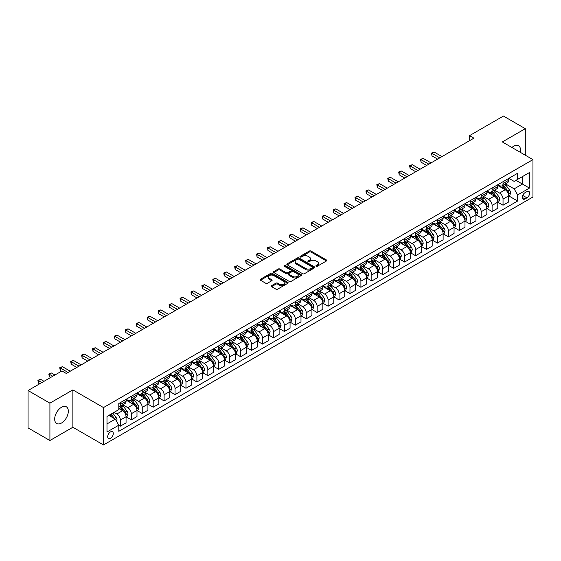 <?xml version="1.0" encoding="UTF-8"?>
<svg xmlns="http://www.w3.org/2000/svg" width="561" height="561" viewBox="0 0 561 561"><rect width="100%" height="100%" fill="white"/><g stroke="black" fill="none" stroke-linecap="round" stroke-linejoin="round"><path stroke-width="0.84" d="M316.145 266.237A0.849 0.491 0 0 0 317.351 266.237L326.467 260.97A1.213 0.701 0 0 0 326.825 260.472A1.213 0.701 0 0 0 326.467 259.981L311.018 251.055A1.213 0.701 0 0 0 309.3 251.055L300.177 256.321A0.849 0.491 0 0 0 299.925 256.672A0.849 0.491 0 0 0 300.177 257.015A0.849 0.491 0 0 0 301.376 257.015L302.561 256.335A3.885 2.244 0 0 1 308.052 256.335L309.342 257.078A3.885 2.244 0 0 1 310.478 258.663A3.885 2.244 0 0 1 309.342 260.248L308.164 260.935A0.849 0.491 0 0 0 307.912 261.279A0.849 0.491 0 0 0 308.164 261.629A0.849 0.491 0 0 0 309.363 261.629L310.542 260.942A3.885 2.244 0 0 1 316.039 260.942L317.323 261.685A3.885 2.244 0 0 1 318.466 263.277A3.885 2.244 0 0 1 317.323 264.862L316.145 265.542A0.849 0.491 0 0 0 315.899 265.886A0.849 0.491 0 0 0 316.145 266.237L316.145 265.542M61.507 423.022A9.649 5.568 120 0 0 67.811 414.516A9.649 5.568 120 0 0 66.331 406.788A9.649 5.568 120 0 0 61.507 407.265A9.649 5.568 120 0 0 55.202 415.764A9.649 5.568 120 0 0 56.682 423.499A9.649 5.568 120 0 0 61.507 423.022M520.292 152.311A9.649 5.568 120 0 0 518.532 145.706A9.649 5.568 120 0 0 513.708 146.19A9.649 5.568 120 0 0 511.934 147.487M110.489 438.372A3.955 2.286 120 0 0 113.07 434.88A3.955 2.286 120 0 0 112.466 431.711A3.955 2.286 120 0 0 110.489 431.907A3.955 2.286 120 0 0 107.901 435.392A3.955 2.286 120 0 0 108.511 438.569A3.955 2.286 120 0 0 110.489 438.372M271.608 285.654A1.213 0.701 0 0 0 271.251 286.152A1.213 0.701 0 0 0 271.608 286.643L275.942 289.146A1.213 0.701 0 0 0 277.66 289.146L287.793 283.298A1.213 0.701 0 0 0 288.151 282.807A1.213 0.701 0 0 0 287.793 282.309L272.337 273.389A1.213 0.701 0 0 0 270.619 273.389L260.493 279.238A1.213 0.701 0 0 0 260.136 279.729A1.213 0.701 0 0 0 260.493 280.227L265.725 283.249A1.213 0.701 0 0 0 267.443 283.249L271.783 280.745A1.213 0.701 0 0 0 272.134 280.255A1.213 0.701 0 0 0 271.783 279.757L269.182 278.256A3.247 1.872 0 0 1 268.235 276.931A3.247 1.872 0 0 1 270.234 275.199A3.247 1.872 0 0 1 273.775 275.605L283.95 281.475A3.247 1.872 0 0 1 284.904 282.807A3.247 1.872 0 0 1 282.898 284.539A3.247 1.872 0 0 1 279.357 284.132L277.66 283.151A1.213 0.701 0 0 0 275.942 283.151L271.608 285.654L271.608 286.643M72.874 389.895L49.915 403.149L28.05 390.526L28.05 427.889L49.915 440.518L72.874 427.258L103.49 444.936L103.49 407.567L72.874 389.895L72.874 427.258M525.299 155.201L525.299 128.686L502.333 141.947L532.95 159.619L103.49 407.567M525.299 128.686L503.427 116.064L469.536 135.636L469.536 140.685M28.05 390.526L61.941 370.954L66.317 373.479L473.912 138.16L469.536 135.636M302.645 273.733A1.213 0.701 0 0 0 304.364 273.733L314.49 267.885A1.213 0.701 0 0 0 314.847 267.387A1.213 0.701 0 0 0 314.49 266.896L299.041 257.969A1.213 0.701 0 0 0 297.323 257.969L287.19 263.817A1.213 0.701 0 0 0 286.832 264.315A1.213 0.701 0 0 0 287.19 264.813L302.645 273.733M284.567 266.419A0.849 0.491 0 0 1 285.43 266.538L285.43 265.528L301.145 274.602A1.213 0.701 0 0 1 301.495 275.093A1.213 0.701 0 0 1 301.145 275.591L291.012 281.44A1.213 0.701 0 0 1 289.294 281.44L273.838 272.52L273.838 271.524A1.213 0.701 0 0 0 273.488 272.022A1.213 0.701 0 0 0 273.838 272.52M273.838 271.524L278.179 269.028A1.213 0.701 0 0 1 279.89 269.028L286.159 272.646A1.213 0.701 0 0 0 287.877 272.646L290.752 270.984A1.213 0.701 0 0 0 291.11 270.486A1.213 0.701 0 0 0 290.752 269.988L284.231 266.223A0.849 0.491 0 0 1 283.978 265.879A0.849 0.491 0 0 1 284.504 265.423A0.849 0.491 0 0 1 285.43 265.528M526.912 191.589L524.991 192.696A3.836 2.216 120 0 0 522.487 196.077A3.836 2.216 120 0 0 523.076 199.148A3.836 2.216 120 0 0 524.991 198.959L526.912 197.844A3.836 2.216 120 0 0 529.423 194.471A3.836 2.216 120 0 0 528.834 191.392A3.836 2.216 120 0 0 526.912 191.589M103.49 444.936L532.95 196.988L532.95 159.619M508.855 178.328L514.142 181.385L517.642 179.366L517.642 173.251L118.799 403.527L118.799 409.635L106.99 416.451L106.99 432.005L118.799 425.189L118.799 431.304L517.642 201.027L517.642 194.919L514.142 188.861L505.447 183.84M517.642 179.366L529.451 172.55L529.451 188.103L517.642 194.919M49.915 403.149L49.915 440.518M515.98 180.326L522.452 184.064L522.452 176.589L529.451 172.55M514.142 188.861L522.452 184.064L529.451 188.103M106.99 423.927L115.3 419.13L108.827 415.392M118.799 425.238L120.37 426.15L120.37 420.042A4.951 2.854 -120 0 0 116.87 413.983L114.072 412.363M120.37 426.15L126.057 422.868L126.057 416.76A4.951 2.854 -120 0 0 122.557 410.694L118.799 408.527M126.19 416.886L131.302 419.838L131.302 413.73A4.951 2.854 -120 0 0 127.803 407.665L122.782 404.769M131.302 419.838L136.989 416.557L136.989 410.442A4.951 2.854 -120 0 0 133.49 404.383L126.057 400.091M137.122 410.568L142.235 413.527L142.235 407.412A4.951 2.854 -120 0 0 138.735 401.353L133.714 398.457M142.235 413.527L147.922 410.245L147.922 404.13A4.951 2.854 -120 0 0 144.422 398.072L136.989 393.78M148.055 404.257L153.174 407.216L153.174 401.101A4.951 2.854 -120 0 0 149.675 395.042L144.647 392.146M153.174 407.216L158.854 403.934L158.854 397.819A4.951 2.854 -120 0 0 155.355 391.76L147.922 387.469M158.987 397.945L164.107 400.898L164.107 394.79A4.951 2.854 -120 0 0 160.607 388.731L155.579 385.828M164.107 400.898L169.787 397.616L169.787 391.508A4.951 2.854 -120 0 0 166.287 385.449L158.854 381.157M169.92 391.634L175.039 394.586L175.039 388.478A4.951 2.854 -120 0 0 171.54 382.42L166.512 379.517M175.039 394.586L180.726 391.305L180.726 385.197A4.951 2.854 -120 0 0 177.227 379.138L169.787 374.846M180.852 385.323L185.971 388.275L185.971 382.167A4.951 2.854 -120 0 0 182.472 376.108L177.451 373.205M185.971 388.275L191.659 384.993L191.659 378.885A4.951 2.854 -120 0 0 188.159 372.827L180.726 368.528M191.785 379.012L196.904 381.964L196.904 375.856A4.951 2.854 -120 0 0 193.405 369.79L188.384 366.894M196.904 381.964L202.591 378.682L202.591 372.574A4.951 2.854 -120 0 0 199.092 366.508L191.659 362.217M202.717 372.7L207.836 375.653L207.836 369.538A4.951 2.854 -120 0 0 204.337 363.479L199.316 360.583M207.836 375.653L213.524 372.371L213.524 366.256A4.951 2.854 -120 0 0 210.024 360.197L202.591 355.905M213.657 366.382L218.769 369.341L218.769 363.226A4.951 2.854 -120 0 0 215.27 357.168L210.249 354.272M218.769 369.341L224.456 366.06L224.456 359.945A4.951 2.854 -120 0 0 220.957 353.886L213.524 349.594M224.589 360.071L229.701 363.03L229.701 356.915A4.951 2.854 -120 0 0 226.202 350.856L221.181 347.953M229.701 363.03L235.389 359.741L235.389 353.633A4.951 2.854 -120 0 0 231.889 347.575L224.456 343.283M235.522 353.76L240.634 356.712L240.634 350.604A4.951 2.854 -120 0 0 237.142 344.545L232.114 341.642M240.634 356.712L246.321 353.43L246.321 347.322A4.951 2.854 -120 0 0 242.822 341.263L235.389 336.972M246.454 347.448L251.573 350.401L251.573 344.293A4.951 2.854 -120 0 0 248.074 338.234L243.046 335.331M251.573 350.401L257.254 347.119L257.254 341.011A4.951 2.854 -120 0 0 253.754 334.952L246.321 330.66M257.387 341.137L262.506 344.089L262.506 337.981A4.951 2.854 -120 0 0 259.007 331.923L253.979 329.019M262.506 344.089L268.186 340.808L268.186 334.7A4.951 2.854 -120 0 0 264.694 328.641L257.254 324.342M268.319 334.826L273.438 337.778L273.438 331.67A4.951 2.854 -120 0 0 269.939 325.604L264.918 322.708M273.438 337.778L279.126 334.496L279.126 328.388A4.951 2.854 -120 0 0 275.626 322.323L268.186 318.031M279.252 328.515L284.371 331.467L284.371 325.352A4.951 2.854 -120 0 0 280.872 319.293L275.851 316.397M284.371 331.467L290.058 328.185L290.058 322.07A4.951 2.854 -120 0 0 286.559 316.011L279.126 311.72M290.184 322.196L295.303 325.156L295.303 319.041A4.951 2.854 -120 0 0 291.804 312.982L286.783 310.086M295.303 325.156L300.991 321.874L300.991 315.759A4.951 2.854 -120 0 0 297.491 309.7L290.058 305.408M301.117 315.885L306.236 318.844L306.236 312.729A4.951 2.854 -120 0 0 302.737 306.671L297.716 303.767M306.236 318.844L311.923 315.555L311.923 309.448A4.951 2.854 -120 0 0 308.424 303.389L300.991 299.097M312.056 309.574L317.168 312.526L317.168 306.418A4.951 2.854 -120 0 0 313.669 300.359L308.648 297.456M317.168 312.526L322.856 309.244L322.856 303.136A4.951 2.854 -120 0 0 319.356 297.078L311.923 292.786M322.989 303.263L328.101 306.215L328.101 300.107A4.951 2.854 -120 0 0 324.602 294.048L319.581 291.145M328.101 306.215L333.788 302.933L333.788 296.825A4.951 2.854 -120 0 0 330.289 290.766L322.856 286.475M333.921 296.951L339.04 299.904L339.04 293.796A4.951 2.854 -120 0 0 335.541 287.737L330.513 284.834M339.04 299.904L344.72 296.622L344.72 290.514A4.951 2.854 -120 0 0 341.221 284.455L333.788 280.156M344.854 290.64L349.973 293.592L349.973 287.484A4.951 2.854 -120 0 0 346.474 281.419L341.446 278.522M349.973 293.592L355.653 290.31L355.653 284.203A4.951 2.854 -120 0 0 352.154 278.137L344.72 273.845M355.786 284.329L360.905 287.281L360.905 281.166A4.951 2.854 -120 0 0 357.406 275.107L352.378 272.211M360.905 287.281L366.585 283.999L366.585 277.884A4.951 2.854 -120 0 0 363.093 271.826L355.653 267.534M366.719 278.011L371.838 280.97L371.838 274.855A4.951 2.854 -120 0 0 368.339 268.796L363.318 265.9M371.838 280.97L377.525 277.688L377.525 271.573A4.951 2.854 -120 0 0 374.026 265.514L366.585 261.223M377.651 271.699L382.77 274.652L382.77 268.544A4.951 2.854 -120 0 0 379.271 262.485L374.25 259.582M382.77 274.652L388.457 271.37L388.457 265.262A4.951 2.854 -120 0 0 384.958 259.203L377.525 254.911M388.584 265.388L393.703 268.34L393.703 262.232A4.951 2.854 -120 0 0 390.204 256.174L385.183 253.27M393.703 268.34L399.39 265.058L399.39 258.951A4.951 2.854 -120 0 0 395.891 252.892L388.457 248.6M399.523 259.077L404.635 262.029L404.635 255.921A4.951 2.854 -120 0 0 401.136 249.862L396.115 246.959M404.635 262.029L410.322 258.747L410.322 252.639A4.951 2.854 -120 0 0 406.823 246.581L399.39 242.289M410.456 252.766L415.568 255.718L415.568 249.61A4.951 2.854 -120 0 0 412.069 243.551L407.048 240.648M415.568 255.718L421.255 252.436L421.255 246.328A4.951 2.854 -120 0 0 417.756 240.262L410.322 235.971M421.388 246.454L426.5 249.407L426.5 243.299A4.951 2.854 -120 0 0 423.008 237.233L417.98 234.337M426.5 249.407L432.187 246.125L432.187 240.01A4.951 2.854 -120 0 0 428.688 233.951L421.255 229.659M432.321 240.136L437.44 243.095L437.44 236.98A4.951 2.854 -120 0 0 433.941 230.922L428.913 228.025M437.44 243.095L443.12 239.813L443.12 233.699A4.951 2.854 -120 0 0 439.621 227.64L432.187 223.348M443.253 233.825L448.372 236.784L448.372 230.669A4.951 2.854 -120 0 0 444.873 224.61L439.845 221.714M448.372 236.784L454.052 233.502L454.052 227.387A4.951 2.854 -120 0 0 450.553 221.329L443.12 217.037M454.186 227.514L459.305 230.466L459.305 224.358A4.951 2.854 -120 0 0 455.805 218.299L450.785 215.396M459.305 230.466L464.992 227.184L464.992 221.076A4.951 2.854 -120 0 0 461.493 215.017L454.052 210.726M465.118 221.202L470.237 224.155L470.237 218.047A4.951 2.854 -120 0 0 466.738 211.988L461.717 209.085M470.237 224.155L475.924 220.873L475.924 214.765A4.951 2.854 -120 0 0 472.425 208.706L464.992 204.414M476.051 214.891L481.17 217.843L481.17 211.735A4.951 2.854 -120 0 0 477.67 205.677L472.65 202.773M481.17 217.843L486.857 214.561L486.857 208.454A4.951 2.854 -120 0 0 483.358 202.395L475.924 198.096M486.983 208.58L492.102 211.532L492.102 205.424A4.951 2.854 -120 0 0 488.603 199.365L483.582 196.462M492.102 211.532L497.789 208.25L497.789 202.142A4.951 2.854 -120 0 0 494.29 196.077L486.857 191.785M497.923 202.269L503.035 205.221L503.035 199.113A4.951 2.854 -120 0 0 499.535 193.047L494.514 190.151M503.035 205.221L508.722 201.939L508.722 195.824A4.951 2.854 -120 0 0 505.223 189.765L497.789 185.474M497.923 184.639L499.535 185.579A4.951 2.854 -120 0 0 502.011 185.824A4.951 2.854 -120 0 0 503.035 183.559L503.035 181.687M486.983 190.95L488.603 191.89A4.951 2.854 -120 0 0 491.078 192.135A4.951 2.854 -120 0 0 492.102 189.87L492.102 187.998M476.051 197.269L477.67 198.201A4.951 2.854 -120 0 0 480.146 198.447A4.951 2.854 -120 0 0 481.17 196.182L481.17 194.309M465.118 203.58L466.738 204.513A4.951 2.854 -120 0 0 469.213 204.758A4.951 2.854 -120 0 0 470.237 202.493L470.237 200.628M454.186 209.891L455.805 210.824A4.951 2.854 -120 0 0 458.281 211.069A4.951 2.854 -120 0 0 459.305 208.804L459.305 206.939M443.253 216.202L444.873 217.135A4.951 2.854 -120 0 0 447.348 217.38A4.951 2.854 -120 0 0 448.372 215.115L448.372 213.25M432.321 222.514L433.941 223.446A4.951 2.854 -120 0 0 436.409 223.692A4.951 2.854 -120 0 0 437.44 221.427L437.44 219.561M421.388 228.825L423.008 229.765A4.951 2.854 -120 0 0 425.476 230.01A4.951 2.854 -120 0 0 426.5 227.745L426.5 225.873M410.456 235.143L412.069 236.076A4.951 2.854 -120 0 0 414.544 236.321A4.951 2.854 -120 0 0 415.568 234.056L415.568 232.184M399.523 241.454L401.136 242.387A4.951 2.854 -120 0 0 403.611 242.633A4.951 2.854 -120 0 0 404.635 240.367L404.635 238.495M388.584 247.766L390.204 248.698A4.951 2.854 -120 0 0 392.679 248.944A4.951 2.854 -120 0 0 393.703 246.679L393.703 244.813M377.651 254.077L379.271 255.01A4.951 2.854 -120 0 0 381.746 255.255A4.951 2.854 -120 0 0 382.77 252.99L382.77 251.125M366.719 260.388L368.339 261.321A4.951 2.854 -120 0 0 370.814 261.566A4.951 2.854 -120 0 0 371.838 259.301L371.838 257.436M355.786 266.699L357.406 267.632A4.951 2.854 -120 0 0 359.882 267.877A4.951 2.854 -120 0 0 360.905 265.612L360.905 263.747M344.854 273.011L346.474 273.95A4.951 2.854 -120 0 0 348.942 274.196A4.951 2.854 -120 0 0 349.973 271.931L349.973 270.058M333.921 279.329L335.541 280.262A4.951 2.854 -120 0 0 338.01 280.507A4.951 2.854 -120 0 0 339.04 278.242L339.04 276.37M322.989 285.64L324.602 286.573A4.951 2.854 -120 0 0 327.077 286.818A4.951 2.854 -120 0 0 328.101 284.553L328.101 282.681M312.056 291.951L313.669 292.884A4.951 2.854 -120 0 0 316.145 293.13A4.951 2.854 -120 0 0 317.168 290.864L317.168 288.999M301.117 298.263L302.737 299.195A4.951 2.854 -120 0 0 305.212 299.441A4.951 2.854 -120 0 0 306.236 297.176L306.236 295.31M290.184 304.574L291.804 305.507A4.951 2.854 -120 0 0 294.28 305.752A4.951 2.854 -120 0 0 295.303 303.487L295.303 301.622M279.252 310.885L280.872 311.825A4.951 2.854 -120 0 0 283.347 312.063A4.951 2.854 -120 0 0 284.371 309.798L284.371 307.933M268.319 317.196L269.939 318.136A4.951 2.854 -120 0 0 272.415 318.382A4.951 2.854 -120 0 0 273.438 316.116L273.438 314.244M257.387 323.515L259.007 324.447A4.951 2.854 -120 0 0 261.482 324.693A4.951 2.854 -120 0 0 262.506 322.428L262.506 320.555M246.454 329.826L248.074 330.759A4.951 2.854 -120 0 0 250.543 331.004A4.951 2.854 -120 0 0 251.573 328.739L251.573 326.867M235.522 336.137L237.142 337.07A4.951 2.854 -120 0 0 239.61 337.315A4.951 2.854 -120 0 0 240.634 335.05L240.634 333.185M224.589 342.448L226.202 343.381A4.951 2.854 -120 0 0 228.678 343.627A4.951 2.854 -120 0 0 229.701 341.361L229.701 339.496M213.657 348.76L215.27 349.692A4.951 2.854 -120 0 0 217.745 349.938A4.951 2.854 -120 0 0 218.769 347.673L218.769 345.807M202.717 355.071L204.337 356.011A4.951 2.854 -120 0 0 206.813 356.256A4.951 2.854 -120 0 0 207.836 353.991L207.836 352.119M191.785 361.382L193.405 362.322A4.951 2.854 -120 0 0 195.88 362.567A4.951 2.854 -120 0 0 196.904 360.302L196.904 358.43M180.852 367.7L182.472 368.633A4.951 2.854 -120 0 0 184.948 368.879A4.951 2.854 -120 0 0 185.971 366.613L185.971 364.741M169.92 374.012L171.54 374.944A4.951 2.854 -120 0 0 174.015 375.19A4.951 2.854 -120 0 0 175.039 372.925L175.039 371.052M158.987 380.323L160.607 381.256A4.951 2.854 -120 0 0 163.083 381.501A4.951 2.854 -120 0 0 164.107 379.236L164.107 377.371M148.055 386.634L149.675 387.567A4.951 2.854 -120 0 0 152.143 387.812A4.951 2.854 -120 0 0 153.174 385.547L153.174 383.682M137.122 392.945L138.735 393.878A4.951 2.854 -120 0 0 141.211 394.124A4.951 2.854 -120 0 0 142.235 391.858L142.235 389.993M126.19 399.257L127.803 400.196A4.951 2.854 -120 0 0 130.278 400.442A4.951 2.854 -120 0 0 131.302 398.177L131.302 396.304M508.855 195.95L517.642 201.027M502.011 185.824L507.698 182.535A4.951 2.854 -120 0 0 508.722 180.27L508.722 178.405M491.078 192.135L496.766 188.854A4.951 2.854 -120 0 0 497.789 186.589L497.789 184.716M480.146 198.447L485.833 195.165A4.951 2.854 -120 0 0 486.857 192.9L486.857 191.028M469.213 204.758L474.901 201.476A4.951 2.854 -120 0 0 475.924 199.211L475.924 197.339M458.281 211.069L463.961 207.787A4.951 2.854 -120 0 0 464.992 205.522L464.992 203.657M447.348 217.38L453.029 214.099A4.951 2.854 -120 0 0 454.052 211.834L454.052 209.968M436.409 223.692L442.096 220.41A4.951 2.854 -120 0 0 443.12 218.145L443.12 216.28M425.476 230.01L431.164 226.721A4.951 2.854 -120 0 0 432.187 224.456L432.187 222.591M414.544 236.321L420.231 233.039A4.951 2.854 -120 0 0 421.255 230.774L421.255 228.902M403.611 242.633L409.299 239.351A4.951 2.854 -120 0 0 410.322 237.086L410.322 235.213M392.679 248.944L398.366 245.662A4.951 2.854 -120 0 0 399.39 243.397L399.39 241.525M381.746 255.255L387.434 251.973A4.951 2.854 -120 0 0 388.457 249.708L388.457 247.843M370.814 261.566L376.494 258.284A4.951 2.854 -120 0 0 377.525 256.019L377.525 254.154M359.882 267.877L365.562 264.596A4.951 2.854 -120 0 0 366.585 262.331L366.585 260.465M348.942 274.196L354.629 270.914A4.951 2.854 -120 0 0 355.653 268.649L355.653 266.777M338.01 280.507L343.697 277.225A4.951 2.854 -120 0 0 344.72 274.96L344.72 273.088M327.077 286.818L332.764 283.536A4.951 2.854 -120 0 0 333.788 281.271L333.788 279.399M316.145 293.13L321.832 289.848A4.951 2.854 -120 0 0 322.856 287.583L322.856 285.71M305.212 299.441L310.899 296.159A4.951 2.854 -120 0 0 311.923 293.894L311.923 292.029M294.28 305.752L299.967 302.47A4.951 2.854 -120 0 0 300.991 300.205L300.991 298.34M283.347 312.063L289.034 308.781A4.951 2.854 -120 0 0 290.058 306.516L290.058 304.651M272.415 318.382L278.095 315.1A4.951 2.854 -120 0 0 279.126 312.835L279.126 310.962M261.482 324.693L267.162 321.411A4.951 2.854 -120 0 0 268.186 319.146L268.186 317.274M250.543 331.004L256.23 327.722A4.951 2.854 -120 0 0 257.254 325.457L257.254 323.585M239.61 337.315L245.297 334.033A4.951 2.854 -120 0 0 246.321 331.768L246.321 329.903M228.678 343.627L234.365 340.345A4.951 2.854 -120 0 0 235.389 338.08L235.389 336.214M217.745 349.938L223.432 346.656A4.951 2.854 -120 0 0 224.456 344.391L224.456 342.526M206.813 356.256L212.5 352.967A4.951 2.854 -120 0 0 213.524 350.702L213.524 348.837M195.88 362.567L201.567 359.285A4.951 2.854 -120 0 0 202.591 357.02L202.591 355.148M184.948 368.879L190.628 365.597A4.951 2.854 -120 0 0 191.659 363.332L191.659 361.459M174.015 375.19L179.695 371.908A4.951 2.854 -120 0 0 180.726 369.643L180.726 367.771M163.083 381.501L168.763 378.219A4.951 2.854 -120 0 0 169.787 375.954L169.787 374.089M152.143 387.812L157.83 384.53A4.951 2.854 -120 0 0 158.854 382.265L158.854 380.4M141.211 394.124L146.898 390.842A4.951 2.854 -120 0 0 147.922 388.577L147.922 386.711M130.278 400.442L135.965 397.153A4.951 2.854 -120 0 0 136.989 394.888L136.989 393.023M118.799 406.949A4.951 2.854 -120 0 0 119.346 406.753L125.033 403.471A4.951 2.854 -120 0 0 126.057 401.206L126.057 399.334M119.346 406.753A4.951 2.854 -120 0 0 120.37 404.488L120.37 402.616M115.3 419.13L118.799 425.189M316.488 266.356L317.323 265.872A3.885 2.244 0 0 0 318.466 264.287L318.466 263.277M310.478 258.663L310.478 259.673A3.885 2.244 0 0 1 309.342 261.258L308.501 261.749M326.467 259.981L326.467 260.97L311.018 252.064A1.213 0.701 0 0 0 309.3 252.064L300.514 257.134M314.49 266.896L314.49 267.885L299.041 258.979A1.213 0.701 0 0 0 297.323 258.979L287.204 264.82L287.19 263.817M312.344 267.737A0.849 0.491 0 0 0 312.596 267.387A0.849 0.491 0 0 0 312.344 267.043L298.782 259.21A0.849 0.491 0 0 0 297.582 259.21L296.334 259.925A3.885 2.244 0 0 0 295.198 261.517A3.885 2.244 0 0 0 296.334 263.102L305.605 268.453A3.885 2.244 0 0 0 311.103 268.453L312.344 267.737L312.344 268.747A0.849 0.491 0 0 0 312.596 268.396L312.596 267.387M295.198 261.517L295.198 262.527A3.885 2.244 0 0 0 296.334 264.112L296.334 263.102M312.344 268.747L311.103 269.462A3.885 2.244 0 0 1 305.605 269.462L296.334 264.112M273.859 272.527L278.179 270.037L278.179 269.028M291.11 270.486L291.11 271.496A1.213 0.701 0 0 1 290.752 271.994L287.877 273.656A1.213 0.701 0 0 1 286.159 273.656L279.89 270.037A1.213 0.701 0 0 0 278.179 270.037M285.43 266.538L301.124 275.598M292.667 276.398A3.247 1.872 0 0 0 296.201 276.804A3.247 1.872 0 0 0 298.207 275.072A3.247 1.872 0 0 0 297.26 273.747L293.669 271.678A1.213 0.701 0 0 0 291.958 271.678L289.076 273.333A1.213 0.701 0 0 0 288.726 273.831A1.213 0.701 0 0 0 289.076 274.329L292.667 276.398L292.667 277.407A3.247 1.872 0 0 0 296.201 277.814A3.247 1.872 0 0 0 298.207 276.082L298.207 275.072M288.726 273.831L288.726 274.841A1.213 0.701 0 0 0 289.076 275.339L289.076 274.329M292.667 277.407L289.076 275.339M284.904 282.807L284.904 283.817A3.247 1.872 0 0 1 282.898 285.549A3.247 1.872 0 0 1 279.357 285.142L277.66 284.161A1.213 0.701 0 0 0 275.942 284.161L271.622 286.657M268.235 276.931L268.235 277.94A3.247 1.872 0 0 0 269.182 279.266L269.182 278.256M271.783 279.757L271.783 280.745L269.182 279.266M287.793 282.309L287.793 283.298L272.337 274.399A1.213 0.701 0 0 0 270.619 274.399L260.507 280.234M508.722 196.027L509.774 195.424L510.643 192.9A3.275 1.893 -120 0 0 509.598 190.109L506.029 185.333A9.46 5.463 -120 0 0 504.991 184.099M501.436 187.584A9.46 5.463 -120 0 0 499.5 185.558M508.42 194.022L508.876 193.04A3.275 1.893 -120 0 0 507.936 191.07L504.367 186.294A9.46 5.463 -120 0 0 503.329 185.06M502.453 185.565A7.854 4.537 60 0 1 503.743 187.03L506.765 191.07M441.984 156.589L434.158 152.073L431.97 153.335L431.97 155.86L437.608 159.114M502.284 185.663A9.46 5.463 60 0 1 503.315 186.904L505.692 190.074M431.97 155.86L431.486 153.055L439.796 157.851M431.486 153.055L434.158 152.073M497.789 202.339L498.841 201.736L499.711 199.211A3.275 1.893 -120 0 0 498.666 196.42L495.09 191.652A9.46 5.463 -120 0 0 494.059 190.41M490.503 193.896A9.46 5.463 -120 0 0 488.568 191.869M497.488 200.333L497.944 199.351A3.275 1.893 -120 0 0 497.004 197.381L493.428 192.605A9.46 5.463 -120 0 0 492.397 191.371M491.52 191.883A7.854 4.537 60 0 1 492.803 193.349L495.833 197.381M431.051 162.9L423.225 158.384L421.038 159.647L421.038 162.171L426.676 165.425M491.352 191.974A9.46 5.463 60 0 1 492.383 193.215L494.76 196.385M421.038 162.171L420.554 159.366L428.863 164.163M420.554 159.366L423.225 158.384M486.857 208.657L487.902 208.047L488.778 205.522A3.275 1.893 -120 0 0 487.733 202.731L484.157 197.963A9.46 5.463 -120 0 0 483.126 196.722M479.571 200.207A9.46 5.463 -120 0 0 477.635 198.18M486.555 206.644L487.011 205.663A3.275 1.893 -120 0 0 486.071 203.692L482.495 198.917A9.46 5.463 -120 0 0 481.464 197.682M480.588 198.194A7.854 4.537 60 0 1 481.871 199.66L484.9 203.692M420.119 169.212L412.293 164.696L410.105 165.958L410.105 168.482L415.743 171.736M480.412 198.292A9.46 5.463 60 0 1 481.45 199.527L483.82 202.696M410.105 168.482L409.621 165.677L417.931 170.474M409.621 165.677L412.293 164.696M475.924 214.968L476.969 214.358L477.846 211.834A3.275 1.893 -120 0 0 476.801 209.043L473.225 204.274A9.46 5.463 -120 0 0 472.194 203.033M468.638 206.518A9.46 5.463 -120 0 0 466.703 204.492M475.623 212.956L476.079 211.974A3.275 1.893 -120 0 0 475.139 210.003L471.563 205.235A9.46 5.463 -120 0 0 470.532 203.994M469.648 204.506A7.854 4.537 60 0 1 470.938 205.971L473.968 210.01M409.186 175.53L401.353 171.007L399.173 172.269L399.173 174.794L404.811 178.054M469.48 204.604A9.46 5.463 60 0 1 470.518 205.838L472.888 209.008M399.173 174.794L398.689 171.989L406.998 176.792M398.689 171.989L401.353 171.007M464.992 221.279L466.037 220.669L466.913 218.145A3.275 1.893 -120 0 0 465.868 215.354L462.292 210.585A9.46 5.463 -120 0 0 461.261 209.351M457.706 212.829A9.46 5.463 -120 0 0 455.77 210.803M464.69 219.274L465.146 218.285A3.275 1.893 -120 0 0 464.206 216.315L460.63 211.546A9.46 5.463 -120 0 0 459.599 210.305M458.716 210.817A7.854 4.537 60 0 1 460.006 212.282L463.028 216.322M398.254 181.841L390.421 177.318L388.24 178.58L388.24 181.105L393.878 184.366M458.547 210.915A9.46 5.463 60 0 1 459.578 212.149L461.955 215.319M388.24 181.105L387.756 178.307L396.066 183.103M387.756 178.307L390.421 177.318M454.052 227.591L455.104 226.988L455.981 224.456A3.275 1.893 -120 0 0 454.936 221.665L451.36 216.897A9.46 5.463 -120 0 0 450.329 215.662M446.773 219.141A9.46 5.463 -120 0 0 444.838 217.114M453.758 225.585L454.207 224.596A3.275 1.893 -120 0 0 453.274 222.626L449.698 217.857A9.46 5.463 -120 0 0 448.667 216.623M447.783 217.128A7.854 4.537 60 0 1 449.073 218.594L452.096 222.633M387.321 188.152L379.488 183.629L377.301 184.892L377.301 187.416L382.946 190.677M447.615 217.226A9.46 5.463 60 0 1 448.646 218.46L451.023 221.637M377.301 187.416L376.824 184.618L385.134 189.415M376.824 184.618L379.488 183.629M443.12 233.902L444.172 233.299L445.048 230.774A3.275 1.893 -120 0 0 443.996 227.983L440.427 223.208A9.46 5.463 -120 0 0 439.396 221.974M435.841 225.459A9.46 5.463 -120 0 0 433.898 223.425M442.825 231.896L443.274 230.915A3.275 1.893 -120 0 0 442.334 228.937L438.765 224.169A9.46 5.463 -120 0 0 437.734 222.934M436.851 223.439A7.854 4.537 60 0 1 438.141 224.905L441.163 228.944M376.382 194.464L368.556 189.948L366.368 191.21L366.368 193.734L372.013 196.988M436.682 223.537A9.46 5.463 60 0 1 437.713 224.779L440.09 227.948M366.368 193.734L365.891 190.929L374.201 195.726M365.891 190.929L368.556 189.948M432.187 240.213L433.239 239.61L434.116 237.086A3.275 1.893 -120 0 0 433.064 234.295L429.495 229.519A9.46 5.463 -120 0 0 428.457 228.285M424.908 231.77A9.46 5.463 -120 0 0 422.966 229.744M431.893 238.208L432.342 237.226A3.275 1.893 -120 0 0 431.402 235.255L427.833 230.48A9.46 5.463 -120 0 0 426.795 229.246M425.918 229.751A7.854 4.537 60 0 1 427.209 231.216L430.231 235.255M365.449 200.775L357.623 196.259L355.436 197.521L355.436 200.046L361.081 203.299M425.75 229.849A9.46 5.463 60 0 1 426.781 231.09L429.158 234.26M355.436 200.046L354.959 197.241L363.262 202.037M354.959 197.241L357.623 196.259M421.255 246.524L422.307 245.921L423.176 243.397A3.275 1.893 -120 0 0 422.131 240.606L418.562 235.837A9.46 5.463 -120 0 0 417.524 234.596M413.976 238.081A9.46 5.463 -120 0 0 412.033 236.055M420.953 244.519L421.409 243.537A3.275 1.893 -120 0 0 420.47 241.567L416.9 236.791A9.46 5.463 -120 0 0 415.862 235.557M414.986 236.069A7.854 4.537 60 0 1 416.276 237.534L419.298 241.567M354.517 207.086L346.691 202.57L344.503 203.832L344.503 206.357L350.148 209.611M414.817 236.16A9.46 5.463 60 0 1 415.848 237.401L418.226 240.571M344.503 206.357L344.019 203.552L352.329 208.348M344.019 203.552L346.691 202.57M410.322 252.843L411.374 252.233L412.244 249.708A3.275 1.893 -120 0 0 411.199 246.917L407.623 242.149A9.46 5.463 -120 0 0 406.592 240.907M403.036 244.393A9.46 5.463 -120 0 0 401.101 242.366M410.021 250.83L410.477 249.848A3.275 1.893 -120 0 0 409.537 247.878L405.968 243.109A9.46 5.463 -120 0 0 404.93 241.868M404.053 242.38A7.854 4.537 60 0 1 405.344 243.846L408.366 247.878M343.584 213.397L335.759 208.881L333.571 210.144L333.571 212.668L339.209 215.922M403.885 242.478A9.46 5.463 60 0 1 404.916 243.712L407.293 246.882M333.571 212.668L333.087 209.863L341.397 214.66M333.087 209.863L335.759 208.881M399.39 259.154L400.442 258.544L401.311 256.019A3.275 1.893 -120 0 0 400.266 253.228L396.69 248.46A9.46 5.463 -120 0 0 395.659 247.226M392.104 250.704A9.46 5.463 -120 0 0 390.168 248.677M399.088 257.141L399.544 256.16A3.275 1.893 -120 0 0 398.605 254.189L395.028 249.421A9.46 5.463 -120 0 0 393.997 248.179M393.121 248.691A7.854 4.537 60 0 1 394.404 250.157L397.433 254.196M332.652 219.716L324.826 215.193L322.638 216.455L322.638 218.979L328.276 222.24M392.945 248.789A9.46 5.463 60 0 1 393.983 250.024L396.361 253.193M322.638 218.979L322.154 216.181L330.464 220.978M322.154 216.181L324.826 215.193M388.457 265.465L389.502 264.855L390.379 262.331A3.275 1.893 -120 0 0 389.334 259.54L385.758 254.771A9.46 5.463 -120 0 0 384.727 253.537M381.171 257.015A9.46 5.463 -120 0 0 379.236 254.989M388.156 263.46L388.612 262.471A3.275 1.893 -120 0 0 387.672 260.5L384.096 255.732A9.46 5.463 -120 0 0 383.065 254.491M382.181 255.003A7.854 4.537 60 0 1 383.472 256.468L386.501 260.507M321.719 226.027L313.894 221.504L311.706 222.766L311.706 225.291L317.344 228.551M382.013 255.101A9.46 5.463 60 0 1 383.051 256.335L385.421 259.512M311.706 225.291L311.222 222.493L319.532 227.289M311.222 222.493L313.894 221.504M377.525 271.776L378.57 271.173L379.446 268.649A3.275 1.893 -120 0 0 378.402 265.851L374.825 261.082A9.46 5.463 -120 0 0 373.794 259.848M370.239 263.326A9.46 5.463 -120 0 0 368.304 261.3M377.223 269.771L377.679 268.782A3.275 1.893 -120 0 0 376.74 266.812L373.163 262.043A9.46 5.463 -120 0 0 372.132 260.809M371.249 261.314A7.854 4.537 60 0 1 372.539 262.779L375.561 266.819M310.787 232.338L302.954 227.815L300.773 229.077L300.773 231.602L306.411 234.863M371.08 261.412A9.46 5.463 60 0 1 372.111 262.646L374.489 265.823M300.773 231.602L300.289 228.804L308.599 233.6M300.289 228.804L302.954 227.815M366.585 278.088L367.637 277.485L368.514 274.96A3.275 1.893 -120 0 0 367.469 272.169L363.893 267.394A9.46 5.463 -120 0 0 362.862 266.159M359.306 269.645A9.46 5.463 -120 0 0 357.371 267.618M366.291 276.082L366.74 275.1A3.275 1.893 -120 0 0 365.807 273.123L362.231 268.354A9.46 5.463 -120 0 0 361.2 267.12M360.316 267.625A7.854 4.537 60 0 1 361.607 269.091L364.629 273.13M299.855 238.649L292.022 234.133L289.834 235.396L289.834 237.92L295.479 241.174M360.148 267.723A9.46 5.463 60 0 1 361.179 268.964L363.556 272.134M289.834 237.92L289.357 235.115L297.667 239.912M289.357 235.115L292.022 234.133M355.653 284.399L356.705 283.796L357.581 281.271A3.275 1.893 -120 0 0 356.537 278.48L352.96 273.705A9.46 5.463 -120 0 0 351.929 272.471M348.374 275.956A9.46 5.463 -120 0 0 346.439 273.929M355.358 282.393L355.807 281.412A3.275 1.893 -120 0 0 354.875 279.441L351.298 274.666A9.46 5.463 -120 0 0 350.267 273.431M349.384 273.936A7.854 4.537 60 0 1 350.674 275.402L353.696 279.441M288.915 244.961L281.089 240.445L278.901 241.707L278.901 244.231L284.546 247.485M349.215 274.034A9.46 5.463 60 0 1 350.246 275.276L352.624 278.445M278.901 244.231L278.424 241.426L286.734 246.223M278.424 241.426L281.089 240.445M344.72 290.71L345.772 290.107L346.649 287.583A3.275 1.893 -120 0 0 345.597 284.792L342.028 280.023A9.46 5.463 -120 0 0 340.997 278.782M337.442 282.267A9.46 5.463 -120 0 0 335.499 280.241M344.426 288.705L344.875 287.723A3.275 1.893 -120 0 0 343.935 285.752L340.366 280.977A9.46 5.463 -120 0 0 339.335 279.743M338.451 280.255A7.854 4.537 60 0 1 339.742 281.72L342.764 285.752M277.983 251.272L270.157 246.756L267.969 248.018L267.969 250.543L273.614 253.796M338.283 280.346A9.46 5.463 60 0 1 339.314 281.587L341.691 284.757M267.969 250.543L267.492 247.738L275.802 252.534M267.492 247.738L270.157 246.756M333.788 297.028L334.84 296.418L335.709 293.894A3.275 1.893 -120 0 0 334.665 291.103L331.095 286.334A9.46 5.463 -120 0 0 330.057 285.093M326.509 288.578A9.46 5.463 -120 0 0 324.567 286.552M333.493 295.016L333.942 294.034A3.275 1.893 -120 0 0 333.003 292.064L329.433 287.295A9.46 5.463 -120 0 0 328.395 286.054M327.519 286.566A7.854 4.537 60 0 1 328.809 288.031L331.832 292.064M267.05 257.583L259.224 253.067L257.036 254.329L257.036 256.854L262.681 260.115M327.351 286.664A9.46 5.463 60 0 1 328.381 287.898L330.759 291.068M257.036 256.854L256.559 254.049L264.862 258.845M256.559 254.049L259.224 253.067M322.856 303.34L323.907 302.73L324.777 300.205A3.275 1.893 -120 0 0 323.732 297.414L320.163 292.646A9.46 5.463 -120 0 0 319.125 291.411M315.57 294.89A9.46 5.463 -120 0 0 313.634 292.863M322.554 301.327L323.01 300.345A3.275 1.893 -120 0 0 322.07 298.375L318.501 293.606A9.46 5.463 -120 0 0 317.463 292.365M316.586 292.877A7.854 4.537 60 0 1 317.877 294.343L320.899 298.382M256.118 263.901L248.292 259.378L246.104 260.641L246.104 263.165L251.742 266.426M316.418 292.975A9.46 5.463 60 0 1 317.449 294.209L319.826 297.379M246.104 263.165L245.62 260.367L253.93 265.164M245.62 260.367L248.292 259.378M311.923 309.651L312.975 309.041L313.844 306.516A3.275 1.893 -120 0 0 312.8 303.725L309.223 298.957A9.46 5.463 -120 0 0 308.192 297.723M304.637 301.201A9.46 5.463 -120 0 0 302.702 299.174M311.621 307.645L312.077 306.657A3.275 1.893 -120 0 0 311.138 304.686L307.561 299.918A9.46 5.463 -120 0 0 306.53 298.683M305.654 299.188A7.854 4.537 60 0 1 306.944 300.654L309.967 304.693M245.185 270.213L237.359 265.69L235.171 266.952L235.171 269.476L240.809 272.737M305.486 299.286A9.46 5.463 60 0 1 306.516 300.521L308.894 303.697M235.171 269.476L234.687 266.678L242.997 271.475M234.687 266.678L237.359 265.69M300.991 315.962L302.035 315.359L302.912 312.835A3.275 1.893 -120 0 0 301.867 310.044L298.291 305.268A9.46 5.463 -120 0 0 297.26 304.034M293.705 307.519A9.46 5.463 -120 0 0 291.769 305.486M300.689 313.957L301.145 312.968A3.275 1.893 -120 0 0 300.205 310.997L296.629 306.229A9.46 5.463 -120 0 0 295.598 304.995M294.721 305.5A7.854 4.537 60 0 1 296.005 306.965L299.034 311.004M234.253 276.524L226.427 272.001L224.239 273.263L224.239 275.795L229.877 279.048M294.546 305.598A9.46 5.463 60 0 1 295.584 306.832L297.954 310.009M224.239 275.795L223.755 272.99L232.065 277.786M223.755 272.99L226.427 272.001M290.058 322.273L291.103 321.67L291.979 319.146A3.275 1.893 -120 0 0 290.935 316.355L287.358 311.579A9.46 5.463 -120 0 0 286.327 310.345M282.772 313.83A9.46 5.463 -120 0 0 280.837 311.804M289.757 320.268L290.212 319.286A3.275 1.893 -120 0 0 289.273 317.309L285.696 312.54A9.46 5.463 -120 0 0 284.665 311.306M283.782 311.811A7.854 4.537 60 0 1 285.072 313.276L288.102 317.316M223.32 282.835L215.487 278.319L213.306 279.581L213.306 282.106L218.944 285.36M283.614 311.909A9.46 5.463 60 0 1 284.651 313.15L287.022 316.32M213.306 282.106L212.822 279.301L221.132 284.097M212.822 279.301L215.487 278.319M279.126 328.585L280.17 327.982L281.047 325.457A3.275 1.893 -120 0 0 280.002 322.666L276.426 317.891A9.46 5.463 -120 0 0 275.395 316.656M271.84 320.142A9.46 5.463 -120 0 0 269.904 318.115M278.824 326.579L279.28 325.597A3.275 1.893 -120 0 0 278.34 323.627L274.764 318.851A9.46 5.463 -120 0 0 273.733 317.617M272.849 318.122A7.854 4.537 60 0 1 274.14 319.595L277.162 323.627M212.388 289.146L204.555 284.63L202.374 285.893L202.374 288.417L208.012 291.671M272.681 318.22A9.46 5.463 60 0 1 273.712 319.461L276.089 322.631M202.374 288.417L201.89 285.612L210.2 290.409M201.89 285.612L204.555 284.63M268.186 334.896L269.238 334.293L270.114 331.768A3.275 1.893 -120 0 0 269.07 328.977L265.493 324.209A9.46 5.463 -120 0 0 264.462 322.968M260.907 326.453A9.46 5.463 -120 0 0 258.972 324.426M267.892 332.89L268.34 331.909A3.275 1.893 -120 0 0 267.408 329.938L263.831 325.163A9.46 5.463 -120 0 0 262.8 323.928M261.917 324.44A7.854 4.537 60 0 1 263.207 325.906L266.23 329.938M201.455 295.458L193.622 290.942L191.434 292.204L191.434 294.728L197.079 297.982M261.749 324.538A9.46 5.463 60 0 1 262.779 325.773L265.157 328.942M191.434 294.728L190.957 291.923L199.267 296.72M190.957 291.923L193.622 290.942M257.254 341.214L258.305 340.604L259.182 338.08A3.275 1.893 -120 0 0 258.137 335.289L254.561 330.52A9.46 5.463 -120 0 0 253.53 329.279M249.975 332.764A9.46 5.463 -120 0 0 248.039 330.738M256.959 339.202L257.408 338.22A3.275 1.893 -120 0 0 256.475 336.249L252.899 331.481A9.46 5.463 -120 0 0 251.868 330.24M250.984 330.752A7.854 4.537 60 0 1 252.275 332.217L255.297 336.256M190.516 301.769L182.69 297.253L180.502 298.515L180.502 301.04L186.147 304.3M250.816 330.85A9.46 5.463 60 0 1 251.847 332.084L254.224 335.254M180.502 301.04L180.025 298.235L188.335 303.038M180.025 298.235L182.69 297.253M246.321 347.525L247.373 346.915L248.25 344.391A3.275 1.893 -120 0 0 247.198 341.6L243.628 336.831A9.46 5.463 -120 0 0 242.597 335.597M239.042 339.075A9.46 5.463 -120 0 0 237.1 337.049M246.027 345.513L246.475 344.531A3.275 1.893 -120 0 0 245.536 342.561L241.966 337.792A9.46 5.463 -120 0 0 240.935 336.551M240.052 337.063A7.854 4.537 60 0 1 241.342 338.528L244.365 342.568M179.583 308.087L171.757 303.564L169.569 304.826L169.569 307.351L175.214 310.612M239.884 337.161A9.46 5.463 60 0 1 240.914 338.395L243.292 341.565M169.569 307.351L169.092 304.553L177.395 309.349M169.092 304.553L171.757 303.564M235.389 353.837L236.44 353.234L237.31 350.702A3.275 1.893 -120 0 0 236.265 347.911L232.696 343.143A9.46 5.463 -120 0 0 231.658 341.908M228.11 345.387A9.46 5.463 -120 0 0 226.167 343.36M235.087 351.831L235.543 350.842A3.275 1.893 -120 0 0 234.603 348.872L231.034 344.103A9.46 5.463 -120 0 0 229.996 342.869M229.119 343.374A7.854 4.537 60 0 1 230.41 344.84L233.432 348.879M168.651 314.398L160.825 309.875L158.637 311.138L158.637 313.662L164.282 316.923M228.951 343.472A9.46 5.463 60 0 1 229.982 344.706L232.359 347.883M158.637 313.662L158.153 310.864L166.463 315.661M158.153 310.864L160.825 309.875M224.456 360.148L225.508 359.545L226.378 357.02A3.275 1.893 -120 0 0 225.333 354.229L221.763 349.454A9.46 5.463 -120 0 0 220.725 348.22M217.17 351.705A9.46 5.463 -120 0 0 215.235 349.671M224.155 358.142L224.61 357.161A3.275 1.893 -120 0 0 223.671 355.183L220.101 350.415A9.46 5.463 -120 0 0 219.063 349.18M218.187 349.685A7.854 4.537 60 0 1 219.477 351.151L222.5 355.19M157.718 320.71L149.892 316.187L147.704 317.449L147.704 319.98L153.342 323.234M218.019 349.784A9.46 5.463 60 0 1 219.049 351.018L221.427 354.194M147.704 319.98L147.22 317.175L155.53 321.972M147.22 317.175L149.892 316.187M213.524 366.459L214.575 365.856L215.445 363.332A3.275 1.893 -120 0 0 214.4 360.541L210.824 355.765A9.46 5.463 -120 0 0 209.793 354.531M206.238 358.016A9.46 5.463 -120 0 0 204.302 355.99M213.222 364.454L213.678 363.472A3.275 1.893 -120 0 0 212.738 361.501L209.162 356.726A9.46 5.463 -120 0 0 208.131 355.492M207.254 355.997A7.854 4.537 60 0 1 208.538 357.462L211.567 361.501M146.786 327.021L138.96 322.505L136.772 323.767L136.772 326.292L142.41 329.545M207.079 356.095A9.46 5.463 60 0 1 208.117 357.336L210.494 360.506M136.772 326.292L136.288 323.487L144.598 328.283M136.288 323.487L138.96 322.505M202.591 372.77L203.636 372.167L204.513 369.643A3.275 1.893 -120 0 0 203.468 366.852L199.891 362.083A9.46 5.463 -120 0 0 198.86 360.842M195.305 364.327A9.46 5.463 -120 0 0 193.37 362.301M202.29 370.765L202.745 369.783A3.275 1.893 -120 0 0 201.806 367.813L198.229 363.037A9.46 5.463 -120 0 0 197.199 361.803M196.315 362.308A7.854 4.537 60 0 1 197.605 363.78L200.635 367.813M135.853 333.332L128.027 328.816L125.839 330.078L125.839 332.603L131.477 335.857M196.147 362.406A9.46 5.463 60 0 1 197.184 363.647L199.555 366.817M125.839 332.603L125.355 329.798L133.665 334.594M125.355 329.798L128.027 328.816M191.659 379.089L192.704 378.479L193.58 375.954A3.275 1.893 -120 0 0 192.535 373.163L188.959 368.395A9.46 5.463 -120 0 0 187.928 367.153M184.373 370.639A9.46 5.463 -120 0 0 182.437 368.612M191.357 377.076L191.813 376.094A3.275 1.893 -120 0 0 190.873 374.124L187.297 369.348A9.46 5.463 -120 0 0 186.266 368.114M185.382 368.626A7.854 4.537 60 0 1 186.673 370.092L189.702 374.124M124.921 339.643L117.088 335.127L114.907 336.39L114.907 338.914L120.545 342.168M185.214 368.724A9.46 5.463 60 0 1 186.252 369.958L188.622 373.128M114.907 338.914L114.423 336.109L122.733 340.906M114.423 336.109L117.088 335.127M180.726 385.4L181.771 384.79L182.648 382.265A3.275 1.893 -120 0 0 181.603 379.474L178.026 374.706A9.46 5.463 -120 0 0 176.996 373.465M173.44 376.95A9.46 5.463 -120 0 0 171.505 374.923M180.425 383.387L180.88 382.406A3.275 1.893 -120 0 0 179.941 380.435L176.364 375.667A9.46 5.463 -120 0 0 175.334 374.425M174.45 374.937A7.854 4.537 60 0 1 175.74 376.403L178.763 380.442M113.988 345.962L106.155 341.439L103.974 342.701L103.974 345.225L109.612 348.486M174.282 375.036A9.46 5.463 60 0 1 175.312 376.27L177.69 379.439M103.974 345.225L103.49 342.42L111.8 347.224M103.49 342.42L106.155 341.439M169.787 391.711L170.839 391.101L171.715 388.577A3.275 1.893 -120 0 0 170.67 385.786L167.094 381.017A9.46 5.463 -120 0 0 166.063 379.783M162.508 383.261A9.46 5.463 -120 0 0 160.572 381.235M169.492 389.706L169.941 388.717A3.275 1.893 -120 0 0 169.008 386.746L165.432 381.978A9.46 5.463 -120 0 0 164.401 380.737M163.517 381.249A7.854 4.537 60 0 1 164.808 382.714L167.83 386.753M103.049 352.273L95.223 347.75L93.035 349.012L93.035 351.537L98.68 354.797M163.349 381.347A9.46 5.463 60 0 1 164.38 382.581L166.757 385.751M93.035 351.537L92.558 348.739L100.868 353.535M92.558 348.739L95.223 347.75M158.854 398.022L159.906 397.419L160.783 394.888A3.275 1.893 -120 0 0 159.731 392.097L156.161 387.328A9.46 5.463 -120 0 0 155.131 386.094M151.575 389.572A9.46 5.463 -120 0 0 149.633 387.546M158.56 396.017L159.008 395.028A3.275 1.893 -120 0 0 158.069 393.058L154.499 388.289A9.46 5.463 -120 0 0 153.469 387.055M152.585 387.56A7.854 4.537 60 0 1 153.875 389.025L156.898 393.065M92.116 358.584L84.29 354.061L82.102 355.323L82.102 357.848L87.747 361.109M152.417 387.658A9.46 5.463 60 0 1 153.448 388.892L155.825 392.069M82.102 357.848L81.626 355.05L89.935 359.846M81.626 355.05L84.29 354.061M147.922 404.334L148.974 403.731L149.843 401.206A3.275 1.893 -120 0 0 148.798 398.415L145.229 393.64A9.46 5.463 -120 0 0 144.191 392.405M140.643 395.891A9.46 5.463 -120 0 0 138.7 393.857M147.627 402.328L148.076 401.346A3.275 1.893 -120 0 0 147.136 399.369L143.567 394.6A9.46 5.463 -120 0 0 142.529 393.366M141.653 393.871A7.854 4.537 60 0 1 142.943 395.337L145.965 399.376M81.184 364.895L73.358 360.372L71.17 361.642L71.17 364.166L76.815 367.42M141.484 393.969A9.46 5.463 60 0 1 142.515 395.203L144.892 398.38M71.17 364.166L70.693 361.361L78.996 366.158M70.693 361.361L73.358 360.372M136.989 410.645L138.041 410.042L138.911 407.517A3.275 1.893 -120 0 0 137.866 404.726L134.296 399.951A9.46 5.463 -120 0 0 133.259 398.717M129.703 402.202A9.46 5.463 -120 0 0 127.768 400.175M136.688 408.639L137.143 407.658A3.275 1.893 -120 0 0 136.204 405.687L132.634 400.912A9.46 5.463 -120 0 0 131.597 399.677M130.72 400.182A7.854 4.537 60 0 1 132.01 401.648L135.033 405.687M70.251 371.207L62.425 366.691L60.237 367.953L60.237 370.477L61.507 371.207M130.552 400.281A9.46 5.463 60 0 1 131.583 401.522L133.96 404.691M60.237 370.477L59.754 367.672L68.063 372.469M59.754 367.672L62.425 366.691M126.057 416.956L127.109 416.353L127.978 413.829A3.275 1.893 -120 0 0 126.933 411.038L123.357 406.269A9.46 5.463 -120 0 0 122.326 405.028M125.755 414.951L126.211 413.969A3.275 1.893 -120 0 0 125.271 411.998L121.695 407.223A9.46 5.463 -120 0 0 120.664 405.989M119.788 406.501A7.854 4.537 60 0 1 121.078 407.966L124.1 411.998M54.943 374.993L51.493 373.002L49.305 374.264L49.305 376.789L50.574 377.518M119.619 406.592A9.46 5.463 60 0 1 120.65 407.833L123.027 411.003M49.305 376.789L48.821 373.984L52.762 376.256M48.821 373.984L51.493 373.002M116.611 421.402L117.046 420.14A3.275 1.893 -120 0 0 116.001 417.349L112.81 413.092M44.01 381.305L40.56 379.313L38.372 380.575L38.372 383.1L39.642 383.829M114.64 418.751A3.275 1.893 -120 0 0 114.339 418.31L111.148 414.053M110.328 414.523L112.621 417.587M110.103 414.656L112.046 417.251M38.372 383.1L37.889 380.295L41.823 382.567M37.889 380.295L40.56 379.313M116.87 413.983L122.557 410.694M127.803 407.665L133.49 404.383M138.735 401.353L144.422 398.072M149.675 395.042L155.355 391.76M160.607 388.731L166.287 385.449M171.54 382.42L177.227 379.138M182.472 376.108L188.159 372.827M193.405 369.79L199.092 366.508M204.337 363.479L210.024 360.197M215.27 357.168L220.957 353.886M226.202 350.856L231.889 347.575M237.142 344.545L242.822 341.263M248.074 338.234L253.754 334.952M259.007 331.923L264.694 328.641M269.939 325.604L275.626 322.323M280.872 319.293L286.559 316.011M291.804 312.982L297.491 309.7M302.737 306.671L308.424 303.389M313.669 300.359L319.356 297.078M324.602 294.048L330.289 290.766M335.541 287.737L341.221 284.455M346.474 281.419L352.154 278.137M357.406 275.107L363.093 271.826M368.339 268.796L374.026 265.514M379.271 262.485L384.958 259.203M390.204 256.174L395.891 252.892M401.136 249.862L406.823 246.581M412.069 243.551L417.756 240.262M423.008 237.233L428.688 233.951M433.941 230.922L439.621 227.64M444.873 224.61L450.553 221.329M455.805 218.299L461.493 215.017M466.738 211.988L472.425 208.706M477.67 205.677L483.358 202.395M488.603 199.365L494.29 196.077M499.535 193.047L505.223 189.765M503.035 183.559L508.722 180.27M503.035 199.113L508.722 195.824M492.102 205.424L497.789 202.142M492.102 189.87L497.789 186.589M481.17 211.735L486.857 208.454M481.17 196.182L486.857 192.9M470.237 218.047L475.924 214.765M470.237 202.493L475.924 199.211M459.305 224.358L464.992 221.076M459.305 208.804L464.992 205.522M448.372 230.669L454.052 227.387M448.372 215.115L454.052 211.834M437.44 236.98L443.12 233.699M437.44 221.427L443.12 218.145M426.5 243.299L432.187 240.01M426.5 227.745L432.187 224.456M415.568 249.61L421.255 246.328M415.568 234.056L421.255 230.774M404.635 255.921L410.322 252.639M404.635 240.367L410.322 237.086M393.703 262.232L399.39 258.951M393.703 246.679L399.39 243.397M382.77 268.544L388.457 265.262M382.77 252.99L388.457 249.708M371.838 274.855L377.525 271.573M371.838 259.301L377.525 256.019M360.905 281.166L366.585 277.884M360.905 265.612L366.585 262.331M349.973 287.484L355.653 284.203M349.973 271.931L355.653 268.649M339.04 293.796L344.72 290.514M339.04 278.242L344.72 274.96M328.101 300.107L333.788 296.825M328.101 284.553L333.788 281.271M317.168 306.418L322.856 303.136M317.168 290.864L322.856 287.583M306.236 312.729L311.923 309.448M306.236 297.176L311.923 293.894M295.303 319.041L300.991 315.759M295.303 303.487L300.991 300.205M284.371 325.352L290.058 322.07M284.371 309.798L290.058 306.516M273.438 331.67L279.126 328.388M273.438 316.116L279.126 312.835M262.506 337.981L268.186 334.7M262.506 322.428L268.186 319.146M251.573 344.293L257.254 341.011M251.573 328.739L257.254 325.457M240.634 350.604L246.321 347.322M240.634 335.05L246.321 331.768M229.701 356.915L235.389 353.633M229.701 341.361L235.389 338.08M218.769 363.226L224.456 359.945M218.769 347.673L224.456 344.391M207.836 369.538L213.524 366.256M207.836 353.991L213.524 350.702M196.904 375.856L202.591 372.574M196.904 360.302L202.591 357.02M185.971 382.167L191.659 378.885M185.971 366.613L191.659 363.332M175.039 388.478L180.726 385.197M175.039 372.925L180.726 369.643M164.107 394.79L169.787 391.508M164.107 379.236L169.787 375.954M153.174 401.101L158.854 397.819M153.174 385.547L158.854 382.265M142.235 407.412L147.922 404.13M142.235 391.858L147.922 388.577M131.302 413.73L136.989 410.442M131.302 398.177L136.989 394.888M120.37 420.042L126.057 416.76M120.37 404.488L126.057 401.206M522.719 195.424L526.912 197.844M522.277 197.395L524.991 198.959M317.323 265.872L317.323 264.862M308.164 261.629L308.164 260.935M309.342 261.258L309.342 260.248M300.177 257.015L300.177 256.321M309.3 252.064L309.3 251.055M311.018 252.064L311.018 251.055M297.323 258.979L297.323 257.969M299.041 258.979L299.041 257.969M305.605 269.462L305.605 268.453M311.103 269.462L311.103 268.453M279.89 270.037L279.89 269.028M286.159 273.656L286.159 272.646M287.877 273.656L287.877 272.646M290.752 271.994L290.752 270.984M301.145 275.591L301.145 274.602M275.942 284.161L275.942 283.151M277.66 284.161L277.66 283.151M279.357 285.142L279.357 284.132M260.493 280.227L260.493 279.238M270.619 274.399L270.619 273.389M272.337 274.399L272.337 273.389M508.476 194.204L510.622 192.963M504.367 186.294L506.029 185.333M501.786 187.781L503.315 186.904M507.936 191.07L509.598 190.109M507.677 192.346L508.876 193.04M497.544 200.515L499.69 199.274M493.428 192.605L495.09 191.652M490.854 194.099L492.383 193.215M497.004 197.381L498.666 196.42M496.744 198.657L497.944 199.351M486.611 206.827L488.757 205.585M482.495 198.917L484.157 197.963M479.921 200.41L481.45 199.527M486.071 203.692L487.733 202.731M485.812 204.968L487.011 205.663M475.679 213.138L477.825 211.897M471.563 205.235L473.225 204.274M468.989 206.721L470.518 205.838M475.139 210.003L476.801 209.043M474.879 211.28L476.079 211.974M464.746 219.449L466.892 218.208M460.63 211.546L462.292 210.585M458.057 213.033L459.578 212.149M464.206 216.315L465.868 215.354M463.947 217.598L465.146 218.285M453.814 225.76L455.96 224.526M449.698 217.857L451.36 216.897M447.117 219.344L448.646 218.46M453.274 222.626L454.936 221.665M453.015 223.909L454.207 224.596M442.874 232.072L445.027 230.837M438.765 224.169L440.427 223.208M436.185 225.655L437.713 224.779M442.334 228.937L443.996 227.983M442.075 230.22L443.274 230.915M431.942 238.39L434.088 237.149M427.833 230.48L429.495 229.519M425.252 231.966L426.781 231.09M431.402 235.255L433.064 234.295M431.143 236.532L432.342 237.226M421.009 244.701L423.155 243.46M416.9 236.791L418.562 235.837M414.32 238.285L415.848 237.401M420.47 241.567L422.131 240.606M420.21 242.843L421.409 243.537M410.077 251.012L412.223 249.771M405.968 243.109L407.623 242.149M403.387 244.596L404.916 243.712M409.537 247.878L411.199 246.917M409.278 249.154L410.477 249.848M399.144 257.324L401.29 256.082M395.028 249.421L396.69 248.46M392.455 250.907L393.983 250.024M398.605 254.189L400.266 253.228M398.345 255.472L399.544 256.16M388.212 263.635L390.358 262.394M384.096 255.732L385.758 254.771M381.522 257.219L383.051 256.335M387.672 260.5L389.334 259.54M387.413 261.784L388.612 262.471M377.28 269.946L379.425 268.712M373.163 262.043L374.825 261.082M370.59 263.53L372.111 262.646M376.74 266.812L378.402 265.851M376.48 268.095L377.679 268.782M366.347 276.257L368.493 275.023M362.231 268.354L363.893 267.394M359.657 269.841L361.179 268.964M365.807 273.123L367.469 272.169M365.548 274.406L366.74 275.1M355.408 282.576L357.56 281.334M351.298 274.666L352.96 273.705M348.718 276.152L350.246 275.276M354.875 279.441L356.537 278.48M354.615 280.717L355.807 281.412M344.475 288.887L346.628 287.646M340.366 280.977L342.028 280.023M337.785 282.471L339.314 281.587M343.935 285.752L345.597 284.792M343.676 287.029L344.875 287.723M333.543 295.198L335.688 293.957M329.433 287.295L331.095 286.334M326.853 288.782L328.381 287.898M333.003 292.064L334.665 291.103M332.743 293.34L333.942 294.034M322.61 301.509L324.756 300.268M318.501 293.606L320.163 292.646M315.92 295.093L317.449 294.209M322.07 298.375L323.732 297.414M321.811 299.658L323.01 300.345M311.678 307.821L313.823 306.579M307.561 299.918L309.223 298.957M304.988 301.404L306.516 300.521M311.138 304.686L312.8 303.725M310.878 305.969L312.077 306.657M300.745 314.132L302.891 312.898M296.629 306.229L298.291 305.268M294.055 307.716L295.584 306.832M300.205 310.997L301.867 310.044M299.946 312.281L301.145 312.968M289.813 320.45L291.958 319.209M285.696 312.54L287.358 311.579M283.123 314.027L284.651 313.15M289.273 317.309L290.935 316.355M289.013 318.592L290.212 319.286M278.88 326.761L281.026 325.52M274.764 318.851L276.426 317.891M272.19 320.338L273.712 319.461M278.34 323.627L280.002 322.666M278.081 324.903L279.28 325.597M267.948 333.073L270.093 331.832M263.831 325.163L265.493 324.209M261.251 326.656L262.779 325.773M267.408 329.938L269.07 328.977M267.148 331.214L268.34 331.909M257.008 339.384L259.161 338.143M252.899 331.481L254.561 330.52M250.318 332.968L251.847 332.084M256.475 336.249L258.137 335.289M256.209 337.526L257.408 338.22M246.076 345.695L248.221 344.454M241.966 337.792L243.628 336.831M239.386 339.279L240.914 338.395M245.536 342.561L247.198 341.6M245.276 343.844L246.475 344.531M235.143 352.006L237.289 350.765M231.034 344.103L232.696 343.143M228.453 345.59L229.982 344.706M234.603 348.872L236.265 347.911M234.344 350.155L235.543 350.842M224.211 358.318L226.356 357.084M220.101 350.415L221.763 349.454M217.521 351.901L219.049 351.018M223.671 355.183L225.333 354.229M223.411 356.466L224.61 357.161M213.278 364.636L215.424 363.395M209.162 356.726L210.824 355.765M206.588 358.213L208.117 357.336M212.738 361.501L214.4 360.541M212.479 362.778L213.678 363.472M202.346 370.947L204.492 369.706M198.229 363.037L199.891 362.083M195.656 364.531L197.184 363.647M201.806 367.813L203.468 366.852M201.546 369.089L202.745 369.783M191.413 377.258L193.559 376.017M187.297 369.348L188.959 368.395M184.723 370.842L186.252 369.958M190.873 374.124L192.535 373.163M190.614 375.4L191.813 376.094M180.481 383.57L182.627 382.329M176.364 375.667L178.026 374.706M173.791 377.153L175.312 376.27M179.941 380.435L181.603 379.474M179.681 381.711L180.88 382.406M169.541 389.881L171.694 388.64M165.432 381.978L167.094 381.017M162.851 383.465L164.38 382.581M169.008 386.746L170.67 385.786M168.749 388.03L169.941 388.717M158.609 396.192L160.762 394.951M154.499 388.289L156.161 387.328M151.919 389.776L153.448 388.892M158.069 393.058L159.731 392.097M157.809 394.341L159.008 395.028M147.676 402.503L149.822 401.269M143.567 394.6L145.229 393.64M140.986 396.087L142.515 395.203M147.136 399.369L148.798 398.415M146.877 400.652L148.076 401.346M136.744 408.822L138.89 407.581M132.634 400.912L134.296 399.951M130.054 402.398L131.583 401.522M136.204 405.687L137.866 404.726M135.944 406.963L137.143 407.658M125.811 415.133L127.957 413.892M121.695 407.223L123.357 406.269M119.121 408.717L120.65 407.833M125.271 411.998L126.933 411.038M125.012 413.275L126.211 413.969M116.197 420.68L117.025 420.203M114.339 418.31L116.001 417.349"/></g></svg>
